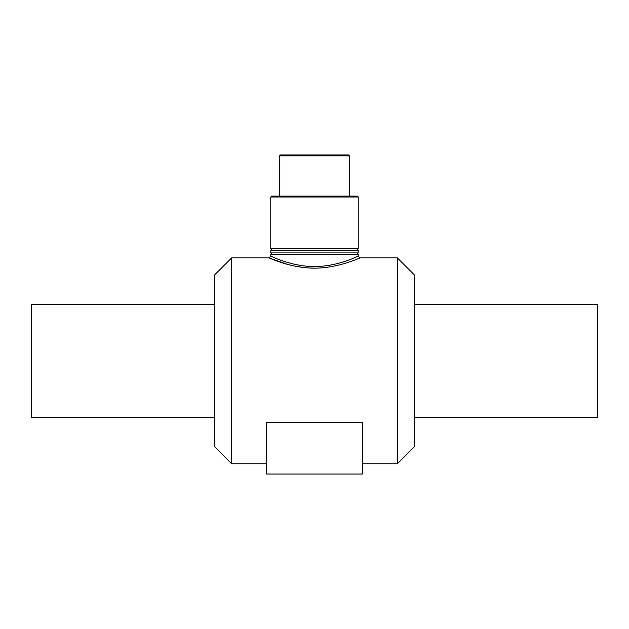 <?xml version="1.0" encoding="UTF-8"?>
<svg xmlns="http://www.w3.org/2000/svg" width="629" height="629" viewBox="0 0 629 629"><rect width="100%" height="100%" fill="white"/><g stroke="black" fill="none" stroke-linecap="round" stroke-linejoin="round"><path stroke-width="0.94" d="M231.645 257.89L231.645 463.746L214.662 446.763L214.662 274.873L231.645 257.89L269.008 257.89C268.795 257.56 285.857 266.256 307.636 267.875C334.549 270.234 360.551 257.528 359.992 257.89L358.247 256.145C358.451 255.806 342.042 264.644 321.097 266.295C295.221 268.693 270.218 255.775 270.753 256.137L270.753 254.651L358.247 254.651C357.083 254.383 357.083 253.794 358.247 252.897L358.247 250.531C357.083 250.263 357.083 249.682 358.247 248.777L358.247 197.011L270.753 197.011L271.634 196.13L357.366 196.13L358.247 197.011M314.5 268.119L310.152 268.017M304.271 267.577L296.259 266.397M287.563 264.408L269.613 258.149M359.992 257.89L397.355 257.89L397.355 463.746L362.359 463.746M266.641 422.57L362.359 422.57L362.359 474.038L266.641 474.038L266.641 422.57M270.753 197.011L270.753 248.777L358.247 248.777M279.504 155.835L349.496 155.835L348.623 154.962L280.377 154.962L279.504 155.835L279.504 196.13M358.247 252.897L270.753 252.897C271.885 253.479 271.885 254.061 270.753 254.651M270.753 252.897L270.753 250.531L358.247 250.531M270.753 248.777C271.885 249.367 271.885 249.949 270.753 250.531M397.355 257.89L414.338 274.873L414.338 446.763L397.355 463.746M414.338 304.208L597.55 304.208L597.55 417.428L414.338 417.428M214.662 304.208L31.45 304.208L31.45 417.428L214.662 417.428M270.753 256.137L269.008 257.89M358.247 256.145L358.247 254.651M231.645 463.746L266.641 463.746M349.496 196.13L349.496 155.835"/></g></svg>
